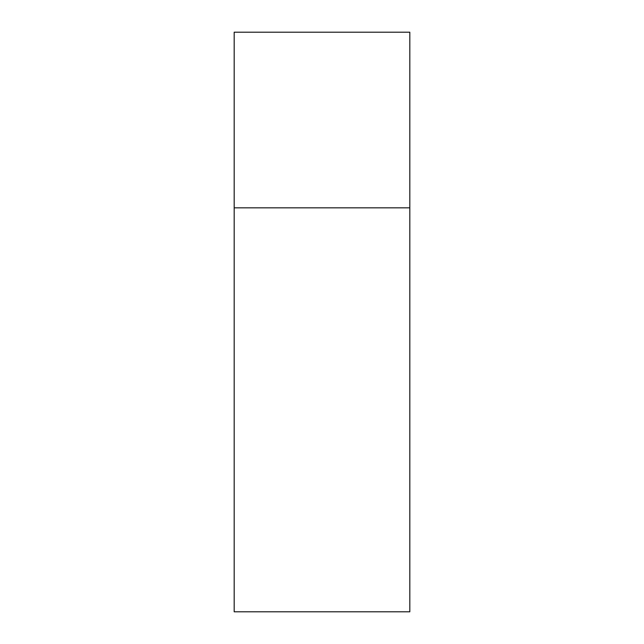 <?xml version="1.0" encoding="UTF-8"?>
<svg xmlns="http://www.w3.org/2000/svg" width="644" height="644" viewBox="0 0 644 644"><rect width="100%" height="100%" fill="white"/><g stroke="black" fill="none" stroke-linecap="round" stroke-linejoin="round"><path stroke-width="0.97" d="M409.817 32.2L409.817 611.8L234.183 611.8L234.183 32.2L409.817 32.2M409.817 207.835L234.183 207.835"/></g></svg>

